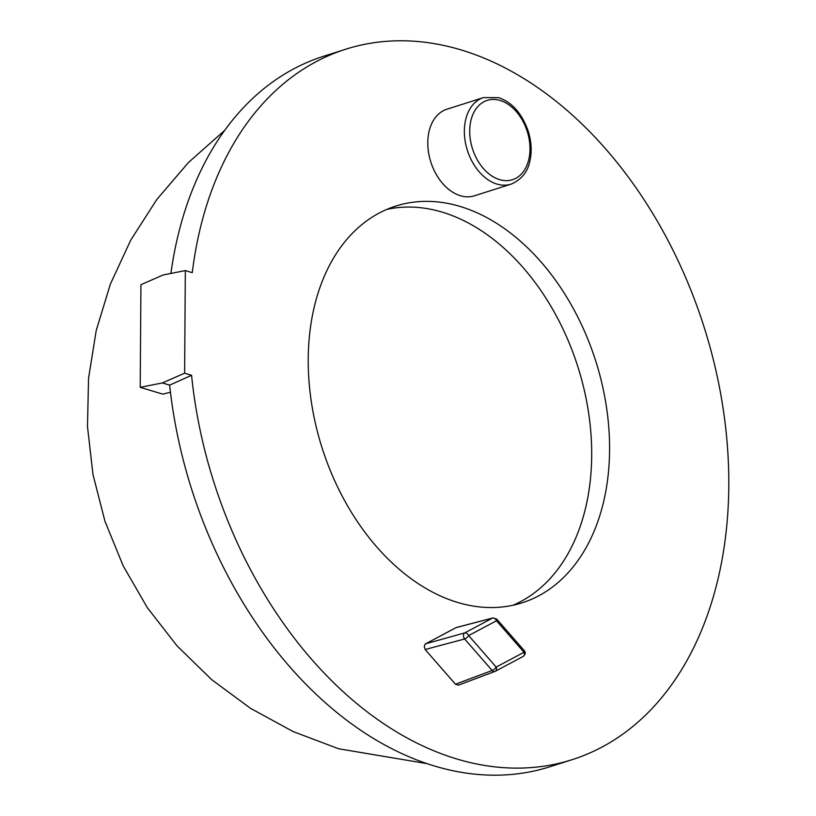<?xml version="1.0" encoding="UTF-8"?>
<svg xmlns="http://www.w3.org/2000/svg" width="816" height="816" viewBox="0 0 816 816"><rect width="100%" height="100%" fill="white"/><g stroke="black" fill="none" stroke-linecap="round" stroke-linejoin="round"><path stroke-width="1.22" d="M170.462 392.272A348.891 86.598 -176 0 0 162.782 394.138L140.209 387.335L162.394 382.939L184.62 373.198L185.334 270.575L163.149 274.972L140.933 284.713L140.209 387.335M170.901 273.431A372.83 257.111 -107.7 0 1 323.636 56.253L345.831 49.184A372.83 257.111 72.3 0 0 192.28 272.677L185.334 270.575M169.646 385.132L191.566 375.299A372.83 257.111 72.3 0 0 571.975 759.727L549.78 766.795A372.83 257.111 -107.7 0 1 169.646 385.132L162.394 382.939M571.975 759.727A372.83 257.111 72.3 0 0 703.912 326.482A372.83 257.111 72.3 0 0 345.831 49.184M191.566 375.299L184.62 373.198M460.367 195.707A45.421 31.324 72.3 0 0 474.443 195.799L511.01 184.161A45.421 31.324 72.3 0 1 496.934 184.069A45.421 31.324 72.3 0 1 465.089 140.668A45.421 31.324 72.3 0 1 483.46 97.594L446.893 109.232A45.421 31.324 72.3 0 0 428.522 152.306A45.421 31.324 72.3 0 0 460.367 195.707M455.879 627.667L492.517 618.1A3.784 2.652 75.4 0 1 492.915 617.936L496.73 619.109A3.784 1.459 -41.1 0 1 496.485 620.772A3.784 2.723 -118 0 0 492.517 618.1L464.681 632.91A3.784 2.723 -118 0 1 468.649 635.582L496.169 667.08L524.005 652.27L496.485 620.772L468.649 635.582A3.784 1.459 138.9 0 1 464.641 638.979L425.167 649.495L424.238 646.476L425.207 644.038L456.266 627.514M458.419 685.124L455.481 684.236L425.483 649.893M457.521 602.412A208.182 143.565 -107.7 0 1 311.6 403.502A208.182 143.565 -107.7 0 1 395.77 206.081A208.182 143.565 -107.7 0 1 460.285 206.499A208.182 143.565 72.3 0 1 606.217 405.419A208.182 143.565 72.3 0 1 522.046 602.83A208.182 143.565 72.3 0 1 457.521 602.412M512.968 605.248A208.182 143.565 72.3 0 0 591.692 455.552A208.182 143.565 72.3 0 0 442.415 212.191A208.182 143.565 72.3 0 0 386.968 209.355M425.524 643.824L464.681 632.91A3.784 2.448 74.4 0 0 464.641 638.979L492.15 670.477A3.784 1.459 138.9 0 0 496.169 667.08A3.784 2.723 62 0 1 495.332 671.262L523.168 656.441C525.514 654.31 525.871 652.361 524.239 650.607A3.784 1.459 -41.1 0 1 524.005 652.27A3.784 2.723 62 0 1 523.168 656.441L523.168 656.441A3.784 2.723 62 0 1 522.934 656.543M500.116 100.45A41.636 28.713 72.3 0 0 469.71 130.958A41.636 28.713 72.3 0 0 499.565 179.632A41.636 28.713 72.3 0 0 529.982 149.124A41.636 28.713 72.3 0 0 500.116 100.45M458.215 685.216L494.884 671.456A3.784 2.56 69.4 0 1 492.15 670.477L455.481 684.236M224.808 130.274L188.486 162.466L156.927 199.328L130.733 240.139L110.374 284.121L96.227 330.449L88.556 378.216L87.475 426.533L92.983 474.504L104.958 521.24L123.196 565.906L147.37 607.716L177.041 645.874L211.681 679.657L250.655 708.421L293.23 731.605L338.599 748.762L426.35 763.511M483.46 97.594L498.596 97.665C511.918 102.082 521.801 113.251 528.248 131.182C531.298 141.137 531.94 150.644 530.176 159.691C528.105 171.503 521.71 179.653 511.01 184.161M496.73 619.109L524.239 650.607M492.915 617.936L456.277 627.514"/></g></svg>
